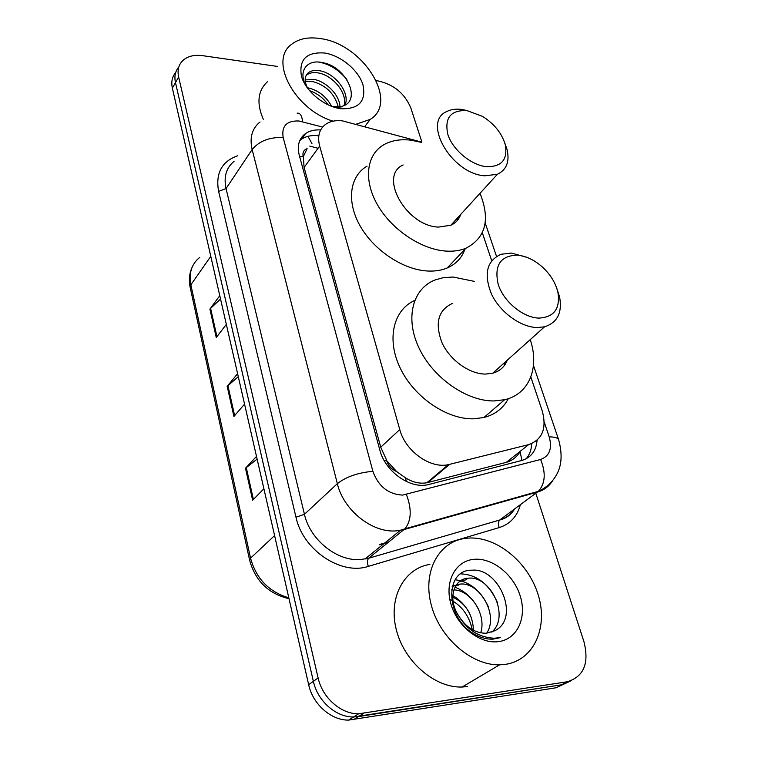 <?xml version="1.0" encoding="UTF-8"?>
<svg xmlns="http://www.w3.org/2000/svg" width="758" height="758" viewBox="0 0 758 758"><rect width="100%" height="100%" fill="white"/><g stroke="black" fill="none" stroke-linecap="round" stroke-linejoin="round"><path stroke-width="1.14" d="M421.808 142.144L342.502 120.882C335.974 120.124 330.497 121.166 326.063 124.028C319.317 128.851 317.185 136.203 319.668 146.076L399.769 429.568C405.255 451.01 430.336 468.994 448.423 464.645L528.648 444.624C542.52 439.583 547.011 428.213 542.112 410.523L530.837 376.991M396.642 471.542L386.732 460.674C388.38 465.848 391.687 469.477 396.642 471.542L405.341 477.748C412.617 482.325 419.79 483.992 426.858 482.761L506.306 462.342C512.048 460.722 516.634 457.197 520.083 451.759L521.987 460.419M457.491 217.972L458.031 219.593M504.733 362.466L505.15 364.38M303.228 156.745L307.123 148.625C303.617 149.951 302.319 152.661 303.228 156.745L299.609 156.508M303.371 157.247L304.091 167.461L380.724 447.211L386.561 460.04M491.705 260.686L482.325 232.801M320.672 129.959C314.703 129.58 309.69 130.755 305.607 133.493C299.04 138.344 296.918 145.583 299.249 155.21L379.834 450.044C385.083 471.315 409.737 489.024 427.853 484.732L521.703 460.494C531.064 457.652 536.19 450.896 537.09 440.246M299.751 140.637L301.599 139.169C305.929 136.26 311.292 135.095 317.678 135.682M376.3 80.68L378.242 80.964C393.904 84.536 404.772 93.537 410.836 107.968L421.884 142.04M535.811 493.297L583.992 641.837C589.354 663.449 583.745 676.761 567.173 681.774L358.572 713.809C340.929 714.131 322.368 697.692 318.123 677.955L178.632 77.022C177.211 70.39 178.509 64.989 182.517 60.82C187.349 56.263 194.095 54.548 202.765 55.685L277.267 66.41M570.973 680.826L555.965 687.79L348.633 720.1C331.132 720.46 312.789 704.22 308.658 684.673L172.36 88.127L175.477 82.603C174.141 76.359 175.24 71.176 178.774 67.055C175.24 71.176 174.141 76.359 175.477 82.603L313.367 681.328L175.477 82.603L178.632 77.022M353.493 719.721L358.449 716.604L353.569 716.973C336.002 717.314 317.545 700.97 313.367 681.328C317.545 700.97 336.002 717.314 353.569 716.973L561.536 684.796L358.449 716.604L363.47 713.449M531.69 443.62C531.472 449.731 529.615 454.791 526.137 458.798M257.123 459.121L245.488 468.217L252.641 500.214L263.898 488.777M256.507 456.42L245.488 468.217M220.531 298.974L209.9 309.065L216.267 337.509L226.339 324.386M219.782 295.677L209.9 309.065M238.287 376.679L227.173 386.315L233.919 416.455L244.559 404.118M237.595 373.666L227.173 386.315M172.36 88.127C171.033 81.921 172.132 76.748 175.657 72.626M443.553 469.439L443.392 468.87M333.056 121.176C294.606 109.54 268.768 60.687 291.347 44.514C298.586 38.734 308.212 36.754 320.227 38.563C362.703 43.67 399.532 101.762 370.236 119.385L356.127 124.198M263.291 119.243C256.403 103.268 257.777 90.77 267.385 81.779M344.056 105.476C347.714 93.281 332.961 75.724 319.004 73.071C314.182 72.057 310.24 72.597 307.18 74.672L306.024 75.705M345.061 104.974C350.423 93.13 335.273 73.611 320.482 70.901C315.66 69.878 311.709 70.409 308.648 72.493C304.252 76.056 304.034 81.494 307.994 88.8M338.267 106.935C334.714 93.973 326.338 85.55 313.139 81.665L305.266 81.58M339.972 106.698C339.546 94.864 326.423 81.921 314.598 79.524L305.152 79.903M328.223 104.945C323.42 97.99 317.176 93.234 309.482 90.657M331.672 106.395C326.423 96.778 318.805 90.657 308.8 88.023L307.416 87.786M307.18 87.701C297.07 72.56 306.099 58.404 323.069 62.753C346.88 66.695 363.48 103.344 339.897 106.707L332.383 106.651M324.5 53.003C340.778 55.429 358.534 70.153 362.968 84.839C366.294 101.269 358.96 109.237 340.977 108.745C324.396 106.764 305.559 91.263 301.428 76.151C298.766 59.531 306.45 51.819 324.5 53.003M334.562 107.361L343.639 108.366L334.145 107.238M346.88 79.571C338.826 69.84 329.503 64.023 318.919 62.128M486.39 166.675C471.23 165.178 452.924 150.027 447.95 134.82C444.179 118.03 450.508 109.957 466.937 110.602L482.476 116.344C494.207 123.772 501.787 133.152 505.216 144.484C507.974 159.568 501.701 166.968 486.39 166.675M504.875 143.281L507.026 149.402C509.831 161.53 506.619 169.82 497.39 174.283L484.798 175.809C451.683 173.952 421.552 121.697 446.917 111.454C451.124 109.37 456.117 108.707 461.916 109.465L467.762 110.725M403.142 164.95C378.147 175.771 406.222 226.178 438.503 227.087L450.849 225.24C455.7 223.032 458.978 219.45 460.674 214.486M480.004 193.318C490.473 219.526 485.774 237.841 465.905 248.254C460.125 250.604 453.559 251.552 446.187 251.097C421.457 249.619 391.649 229.702 377.465 204.802C363.158 179.911 366.521 154.424 383.974 144.636C391.469 140.476 400.376 138.979 410.684 140.154L421.6 142.4M464.872 249.344C461.774 257.995 455.871 264.21 447.154 268C441.412 270.388 434.893 271.392 427.607 271.013C403.152 269.81 373.884 250.386 360.088 225.865C346.179 201.353 349.741 176.036 367.09 166.125M456.809 218.711L457.358 220.445M538.929 318.104C523.276 317.744 503.909 301.883 498.309 284.752C493.894 265.707 500.147 255.825 517.07 255.114C525.929 255.891 534.466 259.947 542.662 267.271C550.649 274.775 555.747 283.16 557.935 292.446C560.389 308.667 554.051 317.223 538.929 318.104M556.893 288.627L559.612 297.051C562.398 312.751 557.367 322.681 544.528 326.821L537.166 327.56C520.642 327.2 500.214 312.353 491.582 294.284C483.49 274.131 486.655 260.79 501.095 254.262L511.46 253.068L526.791 257.303M452.337 303.456C438.096 310.202 434.656 323.306 442.018 342.758C449.949 360.145 469.448 374.12 485.546 374.082L492.757 373.192C499.806 371.183 504.648 366.844 507.273 360.192M530.212 339.65C539.753 367.365 529.34 394.226 504.648 399.712L494.15 400.944C466.691 401.427 432.846 377.683 418.909 347.77C404.753 317.877 412.797 288.343 435.291 279.892L443.108 277.722L453.028 277.011L474.243 281.36M508.315 398.67C503.217 408.325 495.078 414.607 483.898 417.516L473.494 418.823C446.746 419.506 414.067 397.097 400.262 368.18C386.258 339.3 393.336 309.965 414.692 300.433M503.909 363.205L504.364 365.508M505.226 664.387L499.626 664.823C471.372 665.609 439.413 637.544 431.141 604.552C422.528 571.57 438.579 542.141 464.597 538.483L467.904 538.114C495.912 535.878 527.852 561.593 538.009 594.281C548.565 626.894 534.191 660.36 505.226 664.387M467.582 686.558L462.096 687.032C434.467 688.056 403.73 661.109 396.159 629.112C388.257 597.143 404.384 568.282 429.909 564.407M491.781 632.153C510.38 616.14 490.312 575.464 468.482 578.183L468.074 578.221C453.71 578.96 447.391 598.754 458.505 615.553C465.8 627.302 475.048 633.205 486.266 633.271L494.718 630.77C520.86 618.367 498.755 567.477 472.168 570.205C444.103 569.144 444.974 618.699 474.972 634.455C480.998 637.819 486.977 639.382 492.908 639.146L500.678 637.563L494.169 638.245C478.838 637.383 466.947 629.822 458.505 615.553M486.636 633.252C499.086 615.117 479.501 581.642 460.049 584.105L456.458 584.721M480.686 632.864C486.816 614.861 470.642 589.961 453.881 589.904M452.308 589.895L451.541 589.942M473.513 630.334C472.67 614.425 465.753 603.368 452.772 597.162M466.359 579.68L459.13 581.831M457.965 585.574L455.7 585.868M455.179 585.148L452.194 586.664M474.167 559.3C492.52 557.604 513.744 574.64 520.282 596.195C527.085 617.723 517.297 639.288 498.499 641.628C479.805 644.309 457.017 626.241 450.839 603.709C444.368 581.206 455.729 560.683 474.167 559.3M449.181 599.066C461.29 604.998 468.994 615.202 472.3 629.68M469.164 612.53C465.099 605.329 459.651 599.682 452.82 595.58M478.961 610.095C473.475 598.953 465.478 591.316 454.98 587.194M453.909 586.844L452.27 586.379M488.247 606.552C480.695 590.586 469.647 581.661 455.122 579.766M497.456 602.563C489.09 584.105 476.829 574.536 460.656 573.863M406.496 481.567L405.341 477.748M309.766 146.114L318.066 148.274M311.955 143.632L307.966 136.317M386.732 460.674L384.325 460.807M304.091 167.461L319.668 146.076M506.306 462.342L528.648 444.624M427.995 482.495L449.579 464.389M380.724 447.211L399.769 429.568M322.614 127.079L298.936 120.986C286.647 120.56 281.389 126.084 283.179 137.539L372.889 471.334C378.394 486.371 388.286 494.292 402.574 495.097L540.587 459.471C549.55 456.117 552.421 448.603 549.209 436.911L544.206 422.007M552.847 480.326C549.313 486.181 544.206 490.085 537.507 492.046L404.128 529.539L396.5 530.856C372.415 533.244 343.507 510.286 337.348 483.67L252.149 149.525C249.439 137.596 252.063 128.415 260.013 121.991M520.329 504.752C517.24 516.388 510.21 523.996 499.238 527.577L368.341 566.368C341.062 575.654 302.764 549.901 295.98 517.212L218.617 191.404L226.045 188.553L252.149 149.525C259.283 140.988 269.621 136.999 283.179 137.539M372.889 471.334C358.003 472.641 346.16 476.754 337.348 483.67L304.441 514.294C310.05 540.122 337.841 562.076 361.358 559.461L368.814 558.096L404.952 528.8C411.433 520.585 411.916 509.149 406.402 494.51M218.617 191.404C215.376 173.269 221.762 161.369 237.775 155.722M234.099 161.283C226.244 167.764 223.553 176.86 226.045 188.553L304.441 514.294L295.98 517.212M318.123 677.955L308.658 684.673M567.173 681.774L561.536 684.796M368.341 566.368C367.052 562.843 367.156 560.143 368.634 558.258L365.015 558.987L400.243 530.41L404.952 528.8L538.388 491.326L499.91 519.846C506.23 517.941 511.176 514.284 514.739 508.883M514.654 508.95C511.025 514.786 506.041 518.472 499.721 520.007L368.634 558.258L499.721 520.007C498.12 521.817 497.959 524.337 499.238 527.577M549.209 436.911C554.505 436.826 557.661 437.783 558.655 439.792C562.474 453.909 561.792 465.516 556.618 474.622C552.535 482.079 546.461 487.65 538.388 491.326C545.324 483.481 546.054 472.859 540.587 459.471M302.603 121.706C301.968 115.69 300.149 112.838 297.145 113.16M379.843 544.415L388.958 541.809M509.281 499.977L509.537 499.427M289.016 598.716C268.465 593.77 255.323 580.922 249.609 560.153L250.547 558.163C256.204 578.705 268.957 591.913 288.807 597.806M199.724 257.379C191.613 264.002 188.657 273.145 190.855 284.828L190.201 287.528C188.685 280.394 189.273 273.771 191.954 267.64M210.79 256.318L190.855 284.828L250.547 558.163L274.595 535.574M234.629 415.63L227.902 385.585M216.94 336.637L210.591 308.298M253.39 499.446L246.246 467.525M426.858 482.761L448.423 464.645M301.599 139.169L305.607 133.493M358.572 713.809L348.633 720.1M558.655 439.792L533.471 365.46M496.518 256.403L485.177 222.918M379.407 544.775L388.513 542.169M249.609 560.153L190.201 287.528M308.648 72.493L307.18 74.672M370.236 119.385L364.797 126.567M465.905 248.254L447.154 268M497.39 174.283L450.849 225.24M505.216 144.484L507.026 149.402M504.648 399.712L483.898 417.516M544.528 326.821L492.757 373.192M557.935 292.446L559.612 297.051M499.626 664.823L462.096 687.032M468.074 578.221L465.952 579.709M459.642 584.143L457.557 585.602"/></g></svg>
